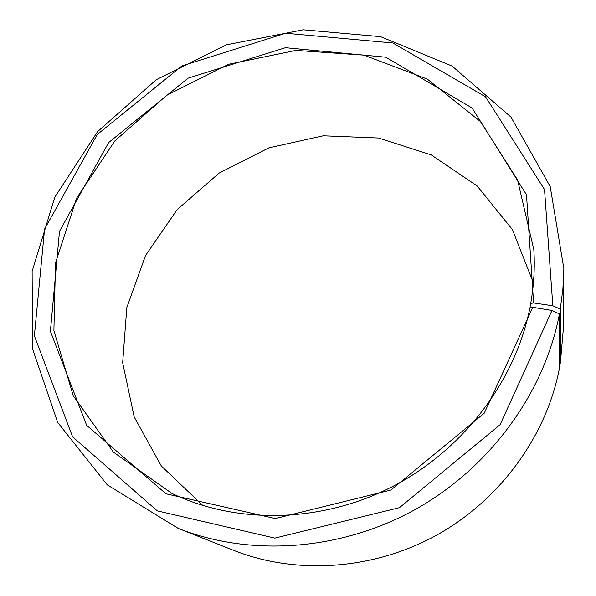 <?xml version="1.0" encoding="UTF-8"?>
<svg xmlns="http://www.w3.org/2000/svg" width="596" height="596" viewBox="0 0 596 596"><rect width="100%" height="100%" fill="white"/><g stroke="black" fill="none" stroke-linecap="round" stroke-linejoin="round"><path stroke-width="0.89" d="M531.051 307.573L530.723 303.446C533.904 285.313 534.94 267.38 533.83 249.642L517.537 179.843L480.398 121.495L427.325 79.104L363.94 55.145L295.914 50.399L228.581 64.286L166.776 95.241L114.864 140.872L76.683 198.051L55.517 262.881L53.893 330.616L73.233 395.737L113.344 452.081L171.901 493.413C236.388 524.42 320.804 523.236 392.049 486.798C463.167 450.174 515.6 380.747 529.918 307.737L532.787 307.312L551.985 310.479L559.428 313.943L559.622 367.322C547.001 435.005 501.057 499.105 437.322 534.776C373.446 570.23 296.018 575.11 233.409 550.287L178.249 528.399C250.134 556.94 340.592 551.024 415.658 509.252C490.568 467.257 544.692 392.123 559.428 313.943M533.427 282.899L512.381 229.527L477.12 185.922L431.206 154.893L378.587 138.019L323.233 135.799L268.93 147.838L219.179 173.041L177.124 209.673L145.558 255.468L126.806 307.596L122.664 362.703L134.167 416.909L161.322 465.975L202.864 505.535M530.723 303.446L533.591 302.962L526.499 194.78L472.144 108.04L385.776 57.201L285.41 47.71L188.083 78.173L108.614 142.6L59.481 231.39L50.399 331.316L86.651 425.328L165.964 493.779L275.315 518.557L390.902 490.039L484.272 413.17L532.787 307.312M533.591 302.962L552.835 305.785L544.528 189.535L485.606 96.865L392.861 42.979L285.655 33.242L181.951 65.88L97.245 134.495L44.581 229.073L34.374 335.839L72.585 436.816L157.277 510.869L274.808 538.113L399.476 507.658L500.118 424.687L551.985 310.479M552.835 305.785L560.285 309.145L562.9 288.859L563.868 268.677L550.212 186.563L510.966 117.077L452.103 66.052L380.553 36.647L303.237 29.8L226.577 44.782L156.301 79.685L97.543 131.686L54.847 197.105L32.132 271.322L32.489 348.667L57.648 422.4L107.287 484.891L178.249 528.399M560.285 309.145L560.359 363.165L563.414 328.024L563.868 268.677M560.359 363.165L559.607 363.24"/></g></svg>
